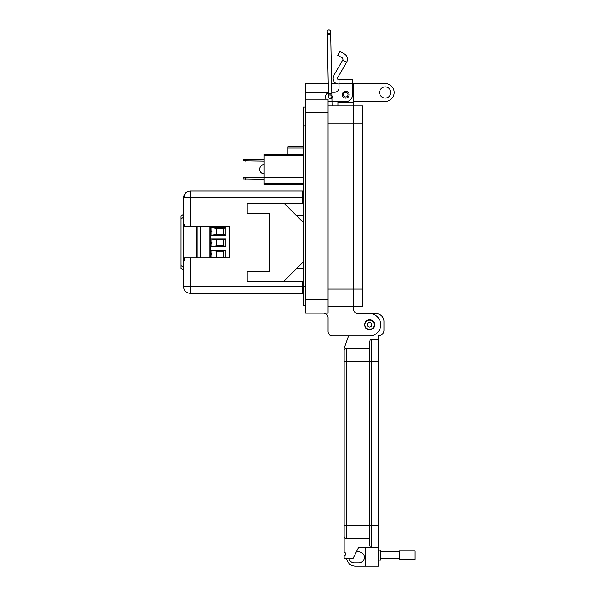 <?xml version="1.0" encoding="UTF-8"?>
<svg xmlns="http://www.w3.org/2000/svg" width="596" height="596" viewBox="0 0 596 596"><rect width="100%" height="100%" fill="white"/><g stroke="black" fill="none" stroke-linecap="round" stroke-linejoin="round"><path stroke-width="0.89" d="M303.394 146.81L287.764 146.81L287.764 154.29M303.394 184.306L264.095 184.306L264.095 154.29L303.394 154.29M303.394 155.69L264.095 155.69M264.095 177.34L303.394 177.34M264.095 183.486L303.394 183.486M264.095 179.21L243.138 178.912L243.138 177.69L244.814 177.399L264.095 177.399M245.649 177.399L245.649 179.21M264.095 161.144L243.138 160.853L243.138 159.631L244.814 159.333L264.095 159.333M245.649 159.333L245.649 161.144M264.095 173.801A4.507 4.507 0 0 1 259.595 169.301A4.507 4.507 0 0 1 264.095 164.794M216.72 257.062L216.72 251.043L223.746 251.043L223.746 257.062L216.72 257.062L211.148 257.845L225.75 257.845L223.746 257.062M216.72 234.414L216.72 228.395L223.746 228.395L223.746 234.414L216.72 234.414L211.148 235.196L225.75 235.196L225.75 227.612L211.148 227.612L216.72 228.395M216.72 245.738L216.72 239.719L223.746 239.719L223.746 245.738L216.72 245.738L211.148 246.52L225.75 246.52L225.75 238.936L211.148 238.936L216.72 239.719M223.746 251.043L225.75 250.268L211.148 250.268L216.72 251.043M211.148 253.389C212.303 253.829 212.303 254.276 211.148 254.723M211.148 230.734C212.303 231.181 212.303 231.628 211.148 232.075M211.148 242.058C212.303 242.505 212.303 242.952 211.148 243.399M223.746 234.414L225.75 235.196M223.746 228.395L225.75 227.612M223.746 245.738L225.75 246.52M223.746 239.719L225.75 238.936M196.434 226.413L196.434 257.934M209.807 257.934L209.807 226.413M200.621 257.934L200.621 226.413M225.75 257.845L225.75 250.268M211.148 250.268L211.148 257.845M211.148 227.612L211.148 235.196M211.148 238.936L211.148 246.52M186.965 191.942L185.579 192.977M185.103 193.499L184.157 194.996M302.463 191.063L190.295 191.063L302.463 191.063L302.463 203.154L247.198 203.154L247.198 213.189L269.489 213.189L269.489 271.158L247.198 271.158L247.198 281.193L302.463 281.193L302.463 293.284L190.295 293.284A6.757 6.757 0 0 1 183.538 286.527L183.538 197.82L183.538 214.396L181.035 215.759L181.035 268.595L183.538 269.951M302.463 197.432L303.394 197.432M302.463 200.04L303.394 200.04M296.443 215.618L303.394 215.618M296.726 268.453L303.394 268.453M302.463 284.024L303.394 284.024M303.394 199.988L302.463 199.988M302.463 284.083L303.394 284.083M303.394 198.423L302.463 198.423M302.463 285.64L303.394 285.64M303.394 286.631L302.463 286.631M302.463 198.371L303.394 198.371M303.394 285.693L302.463 285.693M302.463 286.527L190.295 286.527L190.295 293.284M302.463 197.82L183.538 197.82C183.941 193.715 186.19 191.465 190.295 191.063L190.295 226.413L229.169 226.413L229.169 257.934L184.432 257.934L184.432 260.184L183.538 260.184L184.432 260.184M190.295 257.934L190.295 286.527L183.538 286.527M190.295 226.413L184.432 226.413L184.432 224.163L183.538 224.163L184.432 224.163M283.987 203.154L303.394 222.569M303.394 261.786L283.987 281.193M339.057 83.984L338.558 83.984A5.573 5.573 0 0 1 333.738 75.625L342.737 60.032L346.596 62.26A6.102 6.102 180 0 0 344.369 53.923L339.996 51.405L337.768 55.264L342.134 57.782A1.639 1.639 0 0 1 342.737 60.032M346.596 62.26L337.597 77.853A1.117 1.117 180 0 0 338.558 79.521L339.057 79.521L339.057 87.806A4.455 4.455 180 0 1 334.594 92.261A4.455 4.455 180 0 0 339.057 87.806M342.342 94.712A3.397 3.397 0 0 1 345.74 91.315A3.397 3.397 0 0 1 349.144 94.712A3.397 3.397 0 0 1 345.74 98.109A3.397 3.397 0 0 1 342.342 94.712M330.102 95.069A1.892 1.892 0 0 1 332.255 96.939A1.892 1.892 0 0 1 330.363 98.839A1.892 1.892 0 0 1 328.47 96.939M339.057 79.521L352.43 79.521L339.057 79.521L352.43 79.521L352.43 94.935A6.69 6.69 180 0 1 345.74 101.625L330.139 101.625A4.455 4.455 180 0 1 327.912 101.029M352.43 85.116L352.43 90.689A7.8 7.8 0 0 1 353.547 94.712L353.547 83.574L352.43 83.574M331.853 92.261L334.594 92.261L331.853 92.261L330.758 34.59L331.942 96.656A1.81 1.81 0 0 1 330.162 98.504A1.81 1.81 180 0 0 330.162 98.504L331.942 96.656L330.162 98.504A1.81 1.81 180 0 0 331.942 96.679A1.81 1.81 180 0 0 330.095 94.883A1.81 1.81 180 0 0 328.322 96.708A1.81 1.81 180 0 0 330.132 98.504M331.883 93.647L328.262 93.714L327.137 34.657L328.247 92.685A4.455 4.455 180 0 0 325.684 96.716L325.684 97.163A4.455 4.455 180 0 0 326.161 99.174L305.621 99.174L305.621 313.153L327.912 313.153L327.912 99.174L305.621 99.174L305.621 83.574L328.076 83.574M337.939 101.625L337.939 102.519L353.547 102.512L353.547 105.864L327.912 105.864L353.547 105.864L353.547 123.245L353.547 105.864L362.681 105.864L353.547 105.864L362.681 105.864L362.681 306.471L353.547 306.471L353.547 289.09L353.547 306.471L327.912 306.471L353.547 306.471L353.547 309.145A4.455 4.455 0 0 0 358.01 313.6A4.455 4.455 0 0 1 353.547 309.145M327.912 123.253L353.547 123.253L353.547 289.082L353.547 123.253L362.681 123.245M374.199 324.745A4.604 4.604 0 0 1 369.595 329.357A4.604 4.604 0 0 1 364.99 324.745A4.604 4.604 0 0 1 369.595 320.141A4.604 4.604 0 0 1 374.199 324.745M371.897 324.745A2.302 2.302 0 0 1 369.595 327.048A2.302 2.302 0 0 1 367.292 324.745A2.302 2.302 0 0 1 369.595 322.443A2.302 2.302 0 0 1 371.897 324.745M348.004 94.712A2.265 2.265 0 0 1 345.74 96.977A2.265 2.265 0 0 1 343.475 94.712A2.265 2.265 0 0 1 345.74 92.447A2.265 2.265 0 0 1 348.004 94.712M390.782 92.492A5.573 5.573 180 0 0 385.202 86.919A5.573 5.573 180 0 0 379.63 92.492A5.573 5.573 180 0 0 385.202 98.064A5.573 5.573 180 0 0 390.782 92.492M353.547 83.574L385.202 83.574A8.918 8.918 0 0 1 394.12 92.492A8.918 8.918 0 0 1 385.202 101.409L353.547 101.409M337.939 102.519L337.939 105.864M364.581 324.745A5.014 5.014 0 0 1 369.595 319.732A5.014 5.014 0 0 1 374.608 324.745A5.014 5.014 0 0 1 369.595 329.759A5.014 5.014 0 0 1 364.581 324.745M336.464 83.574L331.689 83.574M311.283 99.174L305.621 99.174L311.283 99.174M305.621 106.975L303.394 106.975L305.621 106.975L303.394 106.975L303.394 305.353L305.621 305.353M353.547 102.512L353.547 94.712M369.595 313.6L358.01 313.6L369.595 313.6A11.145 11.145 180 0 1 380.74 324.745A11.145 11.145 180 0 1 369.595 335.891L332.367 335.891A4.455 4.455 180 0 1 327.912 331.436L327.912 317.616L327.912 331.436M323.457 313.153A4.455 4.455 0 0 1 327.912 317.616A4.455 4.455 0 0 0 323.457 313.153M330.698 31.573L330.698 31.573A1.81 1.81 0 0 1 328.888 33.413A1.81 1.81 0 0 1 327.085 31.64A1.81 1.81 0 0 1 328.888 29.8A1.81 1.81 0 0 1 330.698 31.573L330.758 34.59L327.137 34.657L327.085 31.64M369.595 319.769A4.977 4.977 0 0 1 374.571 324.745A4.977 4.977 0 0 1 369.595 329.722A4.977 4.977 0 0 1 364.618 324.745A4.977 4.977 0 0 1 369.595 319.769M378.438 550.168L380.874 550.168L380.874 560.121L378.438 560.121M344.168 536.348A2.213 2.213 180 0 0 346.38 538.56L369.595 538.56L369.595 545.191A2.213 2.213 180 0 0 371.807 547.404L358.539 547.404L353.011 558.459L344.168 558.459L344.168 555.695A1.661 1.661 180 0 0 345.822 554.042A1.661 1.661 180 0 0 344.168 552.38L344.168 525.739L346.38 525.739L346.38 361.228L344.168 361.228L344.168 525.739L344.168 350.619A2.213 2.213 0 0 1 346.38 348.407L369.595 348.407L369.595 341.776A2.213 2.213 0 0 1 371.807 339.564L378.438 339.564L378.438 525.739L371.807 525.739L371.807 339.564L378.438 339.564L378.438 335.801A5.528 5.528 180 0 0 383.966 330.273L383.966 321.43A7.741 7.741 180 0 0 376.225 313.69L371.003 313.69M344.168 348.407L348.548 335.891L344.168 348.407L344.168 350.619M369.595 538.56L369.595 361.228L346.38 361.228L346.38 348.407L369.595 348.407L369.595 361.228L369.595 341.776M369.595 545.191L369.595 361.228L378.438 361.228M365.393 547.404L365.393 566.2L378.438 566.2L378.438 547.404L371.807 547.404L371.807 525.739L346.38 525.739L346.38 538.56M371.807 547.404L378.438 547.404L378.438 525.739M348.921 558.459A5.528 5.528 180 0 0 354.337 562.885L358.762 562.885A5.528 5.528 180 0 0 364.29 557.357A5.528 5.528 180 0 0 358.762 551.829L356.326 551.829M365.393 566.2L355.44 566.2A8.843 8.843 0 0 1 346.671 558.459M380.874 558.69L399.447 558.69M380.874 551.598L399.447 551.598M399.447 559.309L399.447 550.98L414.965 550.98L414.965 559.309L399.447 559.309M287.764 147.92L303.394 147.92M197.097 257.934L197.097 226.413M210.254 257.934L210.254 226.413M185.654 192.91A6.757 3.353 -133.4 0 1 185.661 192.903L183.538 197.82M181.035 218.747L183.538 217.384M183.538 266.963L181.035 265.607M339.057 83.485L352.43 83.485M362.681 289.082L327.912 289.09M305.621 112.547L327.912 112.547M328.24 92.484L305.621 92.484M327.912 299.781L305.621 299.781M303.394 125.92L305.621 125.92M303.394 286.408L305.621 286.408M346.38 348.407L369.595 348.407M371.807 339.564L378.438 339.564M371.807 361.228L369.595 361.228M327.912 313.153L305.621 313.153M331.927 95.867L331.942 96.656L331.927 95.867M328.262 93.714L328.322 96.723M331.942 96.656L332.114 105.864L331.942 96.656"/></g></svg>
